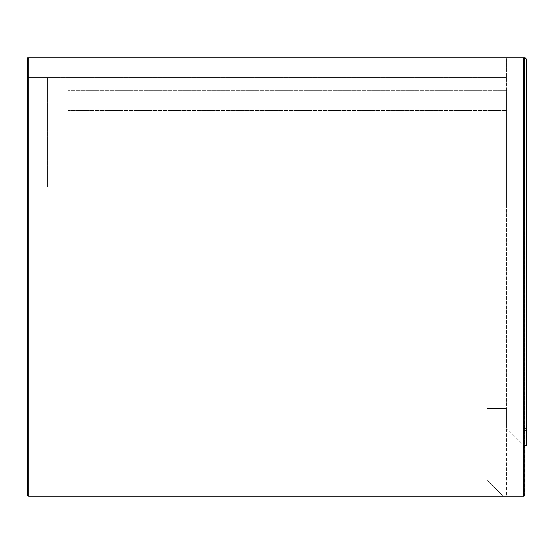 <?xml version="1.0" encoding="UTF-8"?>
<svg xmlns="http://www.w3.org/2000/svg" width="554" height="554" viewBox="0 0 554 554"><rect width="100%" height="100%" fill="white"/><g stroke="black" fill="none" stroke-linecap="round" stroke-linejoin="round"><path stroke-width="0.42" stroke-dasharray="2.77 2.08" d="M27.7 58.932L27.7 495.068A1.094 1.094 0 0 0 28.794 496.162L523.655 496.162L28.794 496.162L523.655 496.162L523.655 495.068L28.794 495.068L506.121 495.068L506.121 58.932L28.794 58.932L28.794 495.068L28.794 58.932L523.655 58.932L523.655 495.068L524.749 495.068L524.43 58.932L506.896 58.932L506.896 495.068L524.749 495.068L524.749 58.932L523.655 58.932L523.655 57.838L28.794 57.838A1.094 1.094 0 0 0 27.7 58.932A1.094 1.094 0 0 1 28.794 57.838A1.094 1.094 0 0 0 27.7 58.932L28.794 58.932L27.7 58.932A1.094 1.094 0 0 1 28.794 57.838L28.794 58.932L506.896 58.932A1.094 0.776 -90 0 0 506.121 57.838A1.094 0.776 -90 0 1 506.896 58.932L524.43 58.932A1.094 0.776 -90 0 0 523.655 57.838A1.094 0.776 -90 0 1 524.43 58.932L524.43 495.068L506.896 495.068L506.896 58.932L506.121 58.932L506.121 57.838L506.121 496.162A1.094 0.776 -90 0 0 506.896 495.068A1.094 0.776 -90 0 1 506.121 496.162L506.121 495.068L28.794 495.068L28.794 496.162A1.094 1.094 0 0 1 27.7 495.068A1.094 1.094 0 0 0 28.794 496.162L28.794 495.068L27.7 495.068A1.094 1.094 0 0 0 28.794 496.162A1.094 1.094 0 0 1 27.7 495.068L28.794 495.068L28.794 58.932L27.7 58.932L27.7 187.141L27.7 57.838L506.578 57.838L28.794 57.838A1.094 1.094 0 0 0 27.7 58.932M503.288 496.162L506.578 496.162L506.578 408.499L506.578 496.162L503.288 496.162L486.848 479.729L486.848 408.499L506.578 408.499L486.848 408.499L486.848 479.729L503.288 496.162M47.422 187.141L27.7 187.141L47.422 187.141L47.422 77.56L27.7 77.56L506.578 77.56L27.7 77.56L47.422 77.56L47.422 187.141M525.206 57.838L506.578 57.838L506.578 77.56L506.578 57.838L523.655 57.838A1.094 1.094 0 0 1 524.749 58.932M506.578 90.711L68.246 90.711L506.578 90.711L506.578 110.433L68.246 110.433L68.246 90.711L68.246 110.433L506.578 110.433L506.578 90.711M68.246 92.899L68.246 207.965L506.578 207.965L68.246 207.965L506.578 207.965L68.246 207.965L68.246 92.899L506.578 92.899L506.578 207.965L506.578 92.899L68.246 92.899L68.246 207.965L68.246 92.899L506.578 92.899L506.578 207.965L506.578 92.899L68.246 92.899M87.968 198.103L68.246 198.103L87.968 198.103L68.246 198.103L68.246 110.433L87.968 110.433L68.246 110.433L68.246 198.103L68.246 115.911L68.246 198.103L87.968 198.103L87.968 110.433L87.968 198.103M526.3 75.919L526.3 431.06L526.3 73.176L526.3 431.06L526.3 73.176L526.3 431.06L526.3 73.176L526.3 431.06L526.3 73.176L526.3 431.06L526.3 73.176L526.3 431.06L526.3 73.176L526.3 431.06L526.3 73.176L526.3 431.06L526.3 73.176L526.3 431.06L526.3 73.176L526.3 431.06L526.3 73.176L526.3 431.06L526.3 73.176L526.3 431.06L526.3 73.176L526.3 431.06L526.3 73.176L526.3 431.06L526.3 73.176L526.3 431.06L526.3 73.176L526.3 431.06L526.3 73.176L526.3 431.06L526.3 73.176L526.3 431.06L526.3 73.176L526.3 431.06L526.3 73.176L526.3 431.06L526.3 73.176L526.3 431.06L526.3 73.176L526.3 431.06L526.3 73.176L526.3 431.06L526.3 73.176L526.3 431.06L526.3 73.176L526.3 431.06L526.3 73.176L526.3 431.06L526.3 73.176L526.3 431.06L526.3 73.176L526.3 431.06L526.3 73.176L526.3 431.06L526.3 73.176L526.3 431.06L526.3 73.176L526.3 431.06L526.3 73.176L526.3 431.06L526.3 73.176L526.3 431.06L526.3 73.176L526.3 431.06L526.3 73.176L526.3 431.06L526.3 73.176L526.3 431.06L526.3 73.176L526.3 431.06L526.3 73.176L526.3 431.06L526.3 73.176L526.3 431.06L526.3 73.176L526.3 431.06L526.3 73.176L526.3 431.06L526.3 73.176L526.3 431.06L526.3 73.176L526.3 431.06L526.3 73.176L526.3 431.06L526.3 73.176L526.3 431.06L526.3 73.176L526.3 431.06L526.3 73.176L526.3 431.06L526.3 73.176L526.3 431.06L526.3 73.176L526.3 431.06L526.3 73.176L526.3 431.06L526.3 73.176L526.3 431.06L526.3 73.176L526.3 431.06L526.3 73.176L526.3 431.06L526.3 73.176L526.3 431.06L526.3 73.176L526.3 431.06L526.3 73.176L526.3 431.06L526.3 73.176L526.3 431.06L526.3 73.176L526.3 431.06L526.3 73.176L526.3 431.06L526.3 73.176L526.3 431.06L526.3 73.176L526.3 431.06L526.3 73.176L526.3 431.06L526.3 73.176L526.3 431.06L526.3 73.176L526.3 431.06L526.3 73.176L526.3 431.06L526.3 73.176L526.3 431.06L526.3 73.176L526.3 431.06L526.3 73.176L526.3 431.06L526.3 73.176L526.3 431.06L526.3 73.176L526.3 431.06L526.3 73.176L526.3 431.06L526.3 73.176L526.3 431.06L526.3 73.176L526.3 75.919L524.112 75.919L524.112 428.865L524.112 75.372L524.112 428.865L524.112 75.372L524.112 428.865L524.112 75.372L524.112 428.865L524.112 75.372L524.112 428.865L524.112 75.372L524.112 428.865L524.112 75.372L524.112 428.865L524.112 75.372L524.112 428.865L524.112 75.372L524.112 428.865L524.112 75.372L524.112 428.865L524.112 75.372L524.112 428.865L524.112 75.372L524.112 428.865L524.112 75.372L524.112 428.865L524.112 75.372L524.112 428.865L524.112 75.372L524.112 428.865L524.112 75.372L524.112 428.865L524.112 75.372L524.112 428.865L524.112 75.372L524.112 428.865L524.112 75.372L524.112 428.865L524.112 75.372L524.112 428.865L524.112 75.372L524.112 428.865L524.112 75.372L524.112 428.865L524.112 75.372L524.112 428.865L524.112 75.372L524.112 428.865L524.112 75.372L524.112 428.865L524.112 75.372L524.112 428.865L524.112 75.372L524.112 428.865L524.112 75.372L524.112 428.865L524.112 75.372L524.112 428.865L524.112 75.372L524.112 428.865L524.112 75.372L524.112 428.865L524.112 75.372L524.112 428.865L524.112 75.372L524.112 428.865L524.112 75.372L524.112 428.865L524.112 75.372L524.112 428.865L524.112 75.372L524.112 428.865L524.112 75.372L524.112 428.865L524.112 75.372L524.112 428.865L524.112 75.372L524.112 428.865L524.112 75.372L524.112 428.865L524.112 75.372L524.112 428.865L524.112 75.372L524.112 428.865L524.112 75.372L524.112 428.865L524.112 75.372L524.112 428.865L524.112 75.372L524.112 428.865L524.112 75.372L524.112 428.865L524.112 75.372L524.112 428.865L524.112 75.372L524.112 428.865L524.112 75.372L524.112 428.865L524.112 75.372L524.112 428.865L524.112 75.372L524.112 428.865L524.112 75.372L524.112 428.865L524.112 75.372L524.112 428.865L524.112 75.372L524.112 428.865L524.112 75.372L524.112 428.865L524.112 75.372L524.112 428.865L524.112 75.372L524.112 428.865L524.112 75.372L524.112 428.865L524.112 75.372L524.112 428.865L524.112 75.372L524.112 428.865L524.112 75.372L524.112 428.865L524.112 75.372L524.112 428.865L524.112 75.372L524.112 428.865L524.112 75.372L524.112 428.865L524.112 75.372L524.112 428.865L524.112 75.372L524.112 428.865L524.112 75.372L524.112 428.865L524.112 75.372L524.112 428.865L524.112 75.372L524.112 428.865L524.112 75.372L524.112 428.865L524.112 75.372L524.112 428.865L524.112 75.919L526.3 75.919M526.3 445.305L526.3 58.932M524.43 57.838L524.43 446.081L506.578 428.221L506.578 57.838L506.578 428.221L524.749 446.302L524.43 58.156M523.655 496.162A1.094 0.776 -90 0 0 524.43 495.068A1.094 0.776 -90 0 1 523.655 496.162A1.094 1.094 0 0 0 524.749 495.068M28.794 57.838L28.794 58.932L28.794 57.838M27.7 495.068L28.794 495.068L28.794 496.162M524.112 428.318L526.3 428.318L524.112 428.318M87.968 115.911L68.246 115.911M526.3 431.06L524.112 428.865M526.3 73.176L524.112 75.372"/><path stroke-width="0.83" d="M524.749 58.932A1.094 1.094 0 0 0 523.655 57.838L523.655 58.932L524.749 58.932L524.749 495.068L523.655 495.068L523.655 58.932L28.794 58.932L28.794 495.068L523.655 495.068L523.655 496.162L28.794 496.162A1.094 1.094 0 0 1 27.7 495.068L27.7 58.932A1.094 1.094 0 0 1 28.794 57.838L525.206 57.838L526.3 58.932L526.3 445.305L524.43 446.081L526.3 445.305M28.794 57.838L27.7 57.838L27.7 58.932L28.794 58.932L28.794 57.838M526.3 58.932L525.206 57.838M523.655 496.162L523.655 496.162A1.094 1.094 0 0 0 524.749 495.068M28.794 496.162L28.794 495.068L27.7 495.068"/></g></svg>
